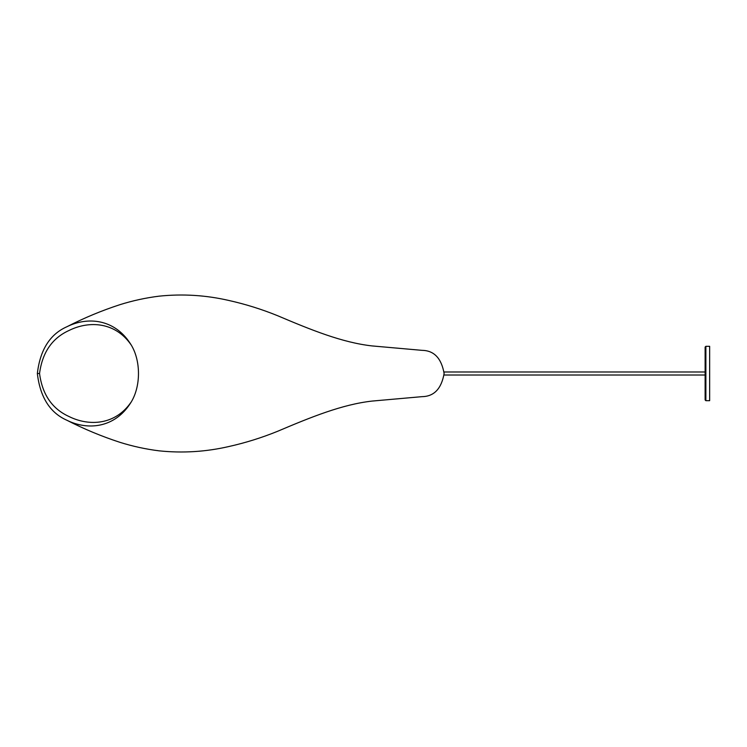 <?xml version="1.0" encoding="UTF-8"?>
<svg xmlns="http://www.w3.org/2000/svg" width="747" height="747" viewBox="0 0 747 747"><rect width="100%" height="100%" fill="white"/><g stroke="black" fill="none" stroke-linecap="round" stroke-linejoin="round"><path stroke-width="1.12" d="M130.874 344.544C115.43 322.293 89.565 320.239 68.901 330.529C52.075 338.232 42.29 352.556 39.544 373.5C42.29 394.444 52.075 408.768 68.901 416.471C89.565 426.761 115.43 424.707 130.874 402.456M37.35 373.5C40.123 397.208 49.993 412.811 66.987 420.3C87.95 430.674 114.478 427.816 130.165 403.641C141.248 387.376 141.248 359.624 130.165 343.359C114.478 319.184 87.95 316.326 66.987 326.7C49.993 334.189 40.123 349.792 37.35 373.5L39.544 373.5M66.987 326.7C84.028 317.961 101.648 310.631 119.837 304.701C132.705 300.668 145.824 297.81 159.204 296.148C182.632 293.73 205.836 295.168 228.825 300.462C245.436 304.169 261.627 309.23 277.408 315.626C311.013 329.875 342.098 342.546 372.099 345.926L422.13 350.352C434.091 350.558 441.421 358.28 444.12 373.5C441.421 388.72 434.091 396.442 422.13 396.648L372.099 401.074C342.098 404.454 311.013 417.125 277.408 431.374C261.627 437.77 245.436 442.831 228.825 446.538C205.836 451.832 182.632 453.27 159.204 450.852C145.824 449.19 132.705 446.332 119.837 442.299C101.648 436.369 84.028 429.039 66.987 420.3M705.878 346.309L709.65 346.309L709.65 400.691L705.878 400.691L705.121 399.934L705.121 347.066L705.878 346.309L705.878 400.691M444.073 375.013L705.121 375.013M444.073 371.987L705.121 371.987"/></g></svg>
